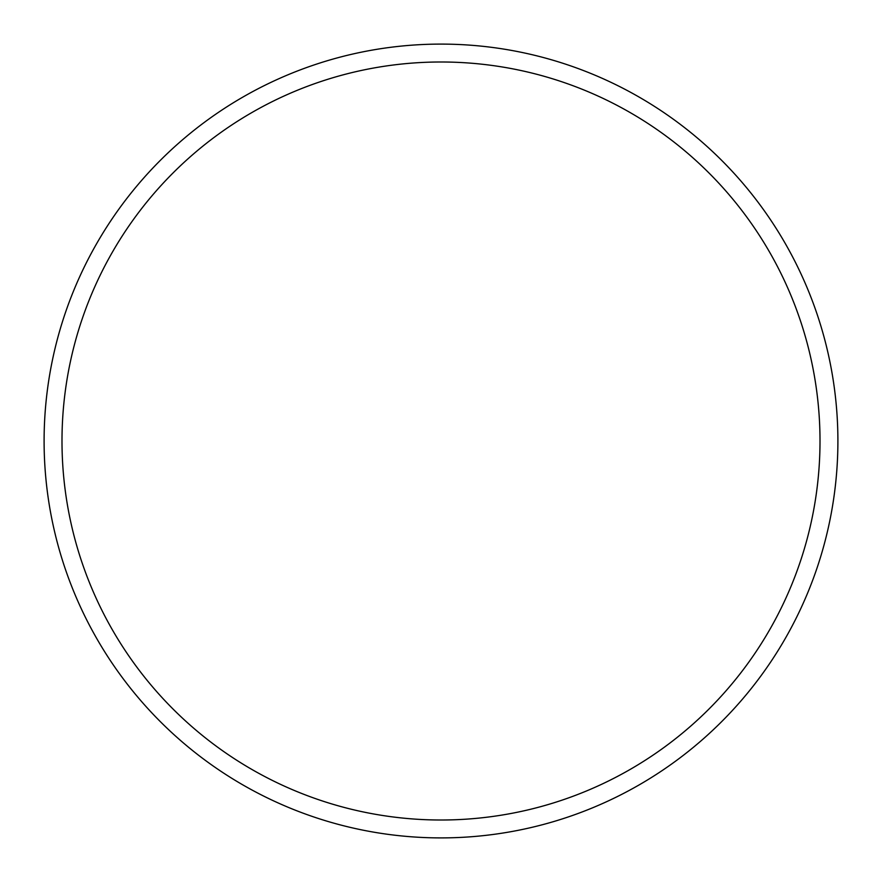 <?xml version="1.0" encoding="UTF-8"?>
<svg xmlns="http://www.w3.org/2000/svg" width="882" height="882" viewBox="0 0 882 882"><rect width="100%" height="100%" fill="white"/><g stroke="black" fill="none" stroke-linecap="round" stroke-linejoin="round"><path stroke-width="1.32" d="M441 44.1A396.9 396.9 0 0 1 837.9 441A396.9 396.9 0 0 1 441 837.9A396.9 396.9 0 0 1 44.1 441A396.9 396.9 0 0 1 441 44.1M441 61.994A379.006 379.006 0 0 1 820.006 441A379.006 379.006 0 0 1 441 820.006A379.006 379.006 0 0 1 61.994 441A379.006 379.006 0 0 1 441 61.994"/></g></svg>
